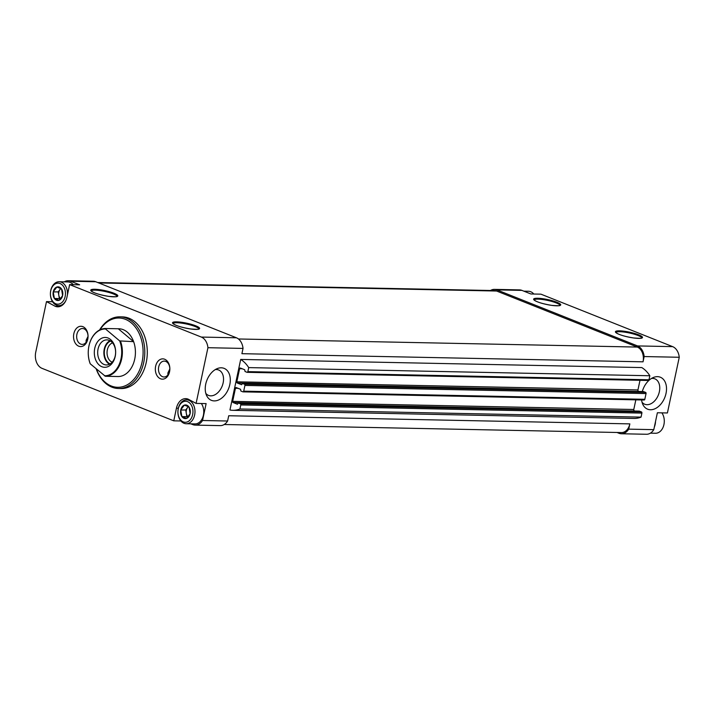 <?xml version="1.0" encoding="UTF-8"?>
<svg xmlns="http://www.w3.org/2000/svg" width="715" height="715" viewBox="0 0 715 715"><rect width="100%" height="100%" fill="white"/><g stroke="black" fill="none" stroke-linecap="round" stroke-linejoin="round"><path stroke-width="1.07" d="M56.887 287.019L61.436 288.824A6.837 4.88 91.2 0 0 56.887 287.019L53.285 291.693A6.837 4.88 91.2 0 1 56.735 287.072M54.331 298.343L53.241 291.908A6.837 4.88 91.2 0 0 54.331 298.343L58.988 300.318A6.837 4.88 91.2 0 1 54.447 298.504M62.598 295.635L59.148 300.264A6.837 4.88 91.2 0 0 62.598 295.635L61.544 288.985A6.837 4.88 91.2 0 1 62.643 295.42M184.39 405.119L188.939 406.933A6.837 4.88 91.2 0 0 184.39 405.119L180.788 409.802A6.837 4.88 91.2 0 1 184.238 405.173M181.842 416.452L180.743 410.017A6.837 4.88 91.2 0 0 181.842 416.452L186.499 418.418A6.837 4.88 91.2 0 1 181.95 416.613M190.101 413.744L186.651 418.364A6.837 4.88 91.2 0 0 190.101 413.744L189.046 407.094A6.837 4.88 91.2 0 1 190.145 413.529M617 432.477L618.976 433.263A13.138 9.384 -88.8 0 0 621.398 433.755L646.467 434.264A13.138 9.384 -88.8 0 0 653.796 429.652L657.38 412.761L667.408 412.966L679.25 357.268A13.138 9.384 -88.8 0 0 672.636 346.632L540.942 294.169L530.914 293.972L521.914 290.388A13.138 9.384 -88.8 0 0 519.492 289.888L494.423 289.378A13.138 9.384 -88.8 0 0 490.49 290.496M679.25 357.268L644.152 356.553A13.138 9.384 -88.8 0 0 637.539 345.926L496.845 289.879A13.138 9.384 -88.8 0 0 494.423 289.378M641.587 399.953A17.205 11.628 111.7 0 0 642.865 404.484A17.205 11.628 111.7 0 0 658.032 406.88A17.205 11.628 111.7 0 0 666.326 386.055A17.205 11.628 111.7 0 0 653.671 377.368A17.205 11.628 111.7 0 0 642.293 391.561M229.801 384.599A17.205 11.628 -68.3 0 1 218.996 399.801A17.205 11.628 -68.3 0 1 206.653 395.636A17.205 11.628 -68.3 0 1 217.449 368.52A17.205 11.628 -68.3 0 1 229.801 384.599M232.884 410.312A33.453 23.899 -88.8 0 0 239.918 408.98L641.042 417.122A33.453 23.899 -88.8 0 1 633.999 418.445L232.884 410.312A33.453 23.899 -88.8 0 1 229.944 409.999L240.696 359.431L641.811 367.573A33.453 23.899 -88.8 0 1 649.837 375.75L248.713 367.608A33.453 23.899 -88.8 0 0 240.696 359.431M97.696 282.523L494.396 290.576A11.949 8.535 -88.8 0 1 496.594 291.023L637.297 347.07A11.949 8.535 -88.8 0 1 643.035 361.826L644.152 356.553M643.035 361.826L241.911 353.684L243.029 348.419L207.931 347.705A13.138 9.384 -88.8 0 0 201.326 337.069L69.623 284.606L79.651 284.811L70.651 281.227A13.138 9.384 -88.8 0 0 68.229 280.736A13.138 9.384 -88.8 0 0 64.296 281.844M190.807 423.825L192.782 424.612A13.138 9.384 -88.8 0 0 195.204 425.112L220.274 425.622A13.138 9.384 -88.8 0 0 227.602 421.01L202.533 420.5L206.126 403.609L196.098 403.403L207.931 347.705M227.602 421.01L228.72 415.746L629.844 423.879L628.726 429.143L653.796 429.652M243.029 348.419A13.138 9.384 -88.8 0 0 236.424 337.784L95.721 281.737A13.138 9.384 -88.8 0 0 93.308 281.245L68.229 280.736M195.204 425.112A13.138 9.384 -88.8 0 0 202.533 420.5M86.104 342.324L86.113 340.313L88.017 336.39M167.9 374.91L167.918 372.899L169.812 368.976M52.553 301.73L46.493 301.605L35.75 352.138A13.138 9.384 -88.8 0 0 42.06 368.368L173.763 420.831L180.895 420.974M46.493 301.605L55.252 306.306A13.138 9.384 -88.8 0 0 57.674 306.806A13.138 9.384 -88.8 0 0 66.933 297.252L69.623 284.606M196.098 403.403L188.134 399.131A13.138 9.384 -88.8 0 0 185.712 398.63A13.138 9.384 -88.8 0 0 176.444 408.185L173.763 420.831M82.868 326.657A10.153 7.257 91.2 0 1 85.773 343.709A10.153 7.257 91.2 0 1 73.734 338.91A10.153 7.257 91.2 0 1 82.868 326.657M164.665 359.243A10.153 7.257 91.2 0 1 167.578 376.296A10.153 7.257 91.2 0 1 155.53 371.496A10.153 7.257 91.2 0 1 164.665 359.243M118.458 388.495L120.969 388.549A35.839 25.606 -88.8 0 0 146.977 357.911A35.839 25.606 -88.8 0 0 129.022 318.247A35.839 25.606 -88.8 0 0 122.417 316.888L119.914 316.834A35.839 25.606 91.2 0 1 126.51 318.193A35.839 25.606 91.2 0 1 144.475 357.858A35.839 25.606 91.2 0 1 118.458 388.495A35.839 25.606 91.2 0 1 96.159 368.797M224.215 424.504L621.415 432.566A11.949 8.535 -88.8 0 0 629.844 423.879M239.918 408.98L240.776 404.958A0.956 0.679 -88.8 0 0 240.311 403.778L238.265 402.983L237.469 404.252L233.126 402.536A0.956 0.679 -88.8 0 1 232.67 401.356L235.45 388.254A0.956 0.679 -88.8 0 1 236.299 387.602L240.553 389.291L240.892 391.042L242.859 391.829A0.956 0.679 -88.8 0 0 243.708 391.168L244.923 385.421A0.956 0.679 -88.8 0 0 244.467 384.241L242.421 383.446L241.616 384.715L237.282 382.999A0.956 0.679 -88.8 0 1 236.817 381.819L239.605 368.717A0.956 0.679 -88.8 0 1 240.455 368.064L244.709 369.753L245.048 371.514L247.006 372.292A0.956 0.679 -88.8 0 0 247.855 371.63L248.713 367.608M641.042 417.122L641.891 413.1A0.956 0.679 -88.8 0 0 641.435 411.92L639.29 411.134M635.143 411.036L233.126 402.536M635.841 399.837L633.785 409.498A0.956 0.679 -88.8 0 0 634.25 410.678M643.974 399.971A0.956 0.679 -88.8 0 0 644.823 399.31L646.047 393.563A0.956 0.679 -88.8 0 0 645.591 392.383L643.446 391.597M639.29 391.498L237.282 382.999M639.997 380.3L637.941 389.961A0.956 0.679 -88.8 0 0 638.397 391.141M648.13 380.434A0.956 0.679 -88.8 0 0 648.979 379.772L649.837 375.75M621.398 433.755A13.138 9.384 -88.8 0 0 628.726 429.143M99.966 329.803A34.642 24.748 91.2 0 1 125.429 319.328A34.642 24.748 91.2 0 1 137.405 374.392A34.642 24.748 91.2 0 1 96.346 368.958M119.682 340.912L133.616 341.663A23.89 17.071 -88.8 0 0 118.833 328.766A23.89 17.071 -88.8 0 0 118.297 328.766A23.89 17.071 91.2 0 1 118.833 328.766A23.89 17.071 91.2 0 1 123.23 329.669A23.89 17.071 91.2 0 1 135.207 356.115A23.89 17.071 91.2 0 1 117.868 376.537A23.89 17.071 91.2 0 1 117.332 376.519A23.89 17.071 -88.8 0 0 117.868 376.537A23.89 17.071 -88.8 0 0 118.395 376.537L105.364 376.278L90.278 363.846A23.416 16.731 91.2 0 1 90.734 340.385A23.416 16.731 91.2 0 1 105.498 328.971L119.682 340.912A23.416 16.731 91.2 0 1 119.226 364.382A23.416 16.731 91.2 0 1 104.462 375.786M99.573 329.999A35.839 25.606 91.2 0 1 119.914 316.834M165.764 361.406A7.937 5.675 91.2 0 1 169.741 370.191A7.937 5.675 91.2 0 1 163.976 376.984A7.937 5.675 91.2 0 1 158.471 368.931A7.937 5.675 91.2 0 1 164.298 361.102A7.937 5.675 91.2 0 1 165.764 361.406M83.968 328.82A7.937 5.675 91.2 0 1 87.945 337.605A7.937 5.675 91.2 0 1 82.18 344.398A7.937 5.675 91.2 0 1 76.666 336.345A7.937 5.675 91.2 0 1 82.502 328.516A7.937 5.675 91.2 0 1 83.968 328.82M215.278 369.601A13.674 9.241 -68.3 0 1 218.638 369.986A13.674 9.241 -68.3 0 1 223.143 382.882A13.674 9.241 -68.3 0 1 208.521 395.395A13.674 9.241 -68.3 0 1 205.813 393.357M642.025 402.205A13.674 9.241 111.7 0 0 644.742 404.243A13.674 9.241 111.7 0 0 658.381 394.957A13.674 9.241 111.7 0 0 654.86 378.834A13.674 9.241 111.7 0 0 651.49 378.45M60.114 306.404L55.252 306.306M187.598 401.66A10.511 7.508 91.2 0 1 190.601 419.312A10.511 7.508 91.2 0 1 178.133 414.343A10.511 7.508 91.2 0 1 187.598 401.66M188.072 416.872A5.97 4.263 91.2 0 1 186.302 413.333A5.97 4.263 91.2 0 1 187.527 407.586L185.739 409.99L180.743 410.017M188.894 400.302A11.949 8.535 91.2 0 1 194.873 413.52A11.949 8.535 91.2 0 1 186.204 423.736A11.949 8.535 91.2 0 1 177.91 411.617A11.949 8.535 91.2 0 1 186.686 399.846A11.949 8.535 91.2 0 1 188.894 400.302M201.335 403.51A11.949 8.535 91.2 0 1 203.042 416.613A11.949 8.535 91.2 0 1 194.981 423.915L186.204 423.736M185.739 409.99L186.874 416.675L187.893 417.077M188.277 406.585L187.527 407.586A5.97 4.263 91.2 0 1 188.429 406.665M186.874 416.675L181.86 416.577M655.512 421.582A11.949 8.535 91.2 0 1 654.35 427.016M661.867 412.85A11.949 8.535 91.2 0 1 663.574 425.952A11.949 8.535 91.2 0 1 655.512 433.254L650.4 433.156M523.889 291.175L528.492 291.264A11.949 8.535 91.2 0 1 530.691 291.72A11.949 8.535 91.2 0 1 533.801 294.026M60.087 283.551A10.511 7.508 91.2 0 1 63.099 301.203A10.511 7.508 91.2 0 1 50.631 296.242A10.511 7.508 91.2 0 1 60.087 283.551M60.569 298.763A5.97 4.263 91.2 0 1 58.8 295.232A5.97 4.263 91.2 0 1 60.024 289.486L58.228 291.89L53.241 291.908M65.932 300.407A11.949 8.535 91.2 0 1 58.702 305.636A11.949 8.535 91.2 0 1 50.407 293.516A11.949 8.535 91.2 0 1 59.184 281.746A11.949 8.535 91.2 0 1 61.383 282.193A11.949 8.535 91.2 0 1 67.416 295.018M59.184 281.746L67.961 281.925A11.949 8.535 91.2 0 1 70.159 282.371A11.949 8.535 91.2 0 1 73.27 284.686M58.228 291.89L59.372 298.575L60.382 298.977M60.766 288.485L60.024 289.486A5.97 4.263 91.2 0 1 60.918 288.556M59.372 298.575L54.358 298.477M115.204 356.454A14.935 10.671 91.2 0 1 97.222 362.782A14.935 10.671 91.2 0 1 102.513 337.9A14.935 10.671 91.2 0 1 115.204 356.454M90.278 363.846L90.045 363.372A23.89 17.071 91.2 0 1 105.266 328.498L105.498 328.971M120.585 341.404A23.89 17.071 91.2 0 1 105.364 376.278M105.266 328.498L118.297 328.766L133.616 341.663M115.24 355.838A12.539 8.964 91.2 0 1 106.392 364.954A12.539 8.964 91.2 0 1 97.687 352.236A12.539 8.964 91.2 0 1 106.901 339.875A12.539 8.964 91.2 0 1 115.24 355.838M109.502 364.248A12.539 8.964 91.2 0 1 103.872 352.361A12.539 8.964 91.2 0 1 109.985 340.706M110.11 363.917A11.949 8.535 91.2 0 1 104.301 352.37A11.949 8.535 91.2 0 1 110.575 341.064M112.157 362.201A10.01 7.15 91.2 0 1 107.044 352.423A10.01 7.15 91.2 0 1 112.55 342.86M556.878 302.231A13.862 2.511 -168 0 1 550.55 305.207A13.862 2.511 -168 0 1 534.114 298.656A13.862 2.511 -168 0 1 556.878 302.231M638.674 334.817A13.862 2.511 -168 0 1 632.355 337.793A13.862 2.511 -168 0 1 615.919 331.242A13.862 2.511 -168 0 1 638.674 334.817M521.914 290.388L496.845 289.879M672.636 346.632L637.539 345.926M95.721 281.737L70.651 281.227M236.424 337.784L201.326 337.069M113.971 293.239A13.862 2.511 -168 0 1 107.652 296.216A13.862 2.511 -168 0 1 91.216 289.673A13.862 2.511 -168 0 1 113.971 293.239M195.776 325.826A13.862 2.511 -168 0 1 189.448 328.802A13.862 2.511 -168 0 1 173.012 322.259A13.862 2.511 -168 0 1 195.776 325.826M637.297 347.07L238.461 338.981M496.594 291.023L98.777 282.952M641.891 413.1L240.776 404.958M641.435 411.92L240.311 403.778M639.469 411.134L238.354 403.001M633.785 409.498L232.67 401.356M238.086 388.308L235.45 388.254M644.823 399.31L243.708 391.168M646.047 393.563L244.923 385.421M645.591 392.383L244.467 384.241M643.625 391.597L242.501 383.463M637.941 389.961L236.817 381.819M242.242 368.77L239.605 368.717M648.979 379.772L247.855 371.63M173.102 323.52A13.138 2.377 -168 0 1 181.476 323.126A13.138 2.377 -168 0 1 195.124 326.505A13.138 2.377 -168 0 1 198.797 328.989M91.297 290.942A13.138 2.377 -168 0 1 99.671 290.54A13.138 2.377 -168 0 1 113.328 293.919A13.138 2.377 -168 0 1 116.992 296.403M615.999 332.511A13.138 2.377 -168 0 1 624.374 332.109A13.138 2.377 -168 0 1 638.03 335.496A13.138 2.377 -168 0 1 641.695 337.972M534.203 299.925A13.138 2.377 -168 0 1 542.578 299.522A13.138 2.377 -168 0 1 556.225 302.91A13.138 2.377 -168 0 1 559.899 305.385M178.339 408.22L176.444 408.185M639.38 411.116L238.265 402.983M644.152 400.007L243.029 391.865M643.536 391.579L242.421 383.446M648.299 380.469L247.184 372.327M198.788 329.052L198.833 328.963C197.269 328.596 203.006 329.919 190.637 328.963C182.745 327.658 177.24 326.112 174.103 324.324L173.084 323.591M116.983 296.466L117.028 296.376C115.472 296.01 121.21 297.333 108.832 296.376C100.949 295.081 95.435 293.525 92.298 291.738L91.279 291.005M641.695 338.034L641.73 337.945C640.175 337.578 645.913 338.91 633.535 337.954C625.652 336.649 620.137 335.103 617 333.306L615.981 332.573M559.89 305.448L559.934 305.359C558.37 304.992 564.108 306.324 551.739 305.368C543.847 304.063 538.341 302.517 535.204 300.72L534.185 299.987M186.686 399.846L189.582 399.908M58.702 305.636L61.606 305.689"/></g></svg>
